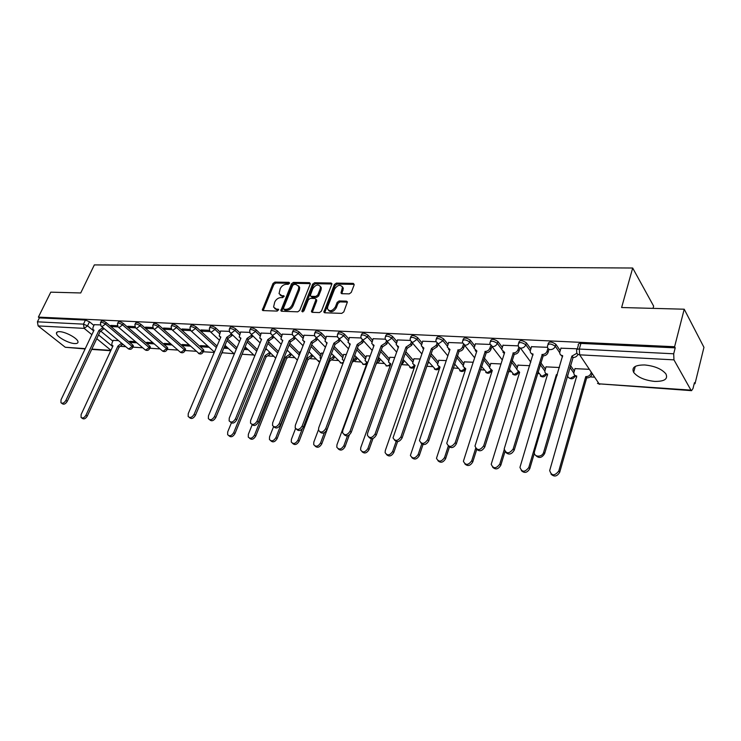 <?xml version="1.0" encoding="UTF-8"?>
<svg xmlns="http://www.w3.org/2000/svg" width="741" height="741" viewBox="0 0 741 741"><rect width="100%" height="100%" fill="white"/><g stroke="black" fill="none" stroke-linecap="round" stroke-linejoin="round"><path stroke-width="1.11" d="M289.499 283.34L288.971 282.321L274.911 282.099L273.021 283.479L262.314 310.025L263.12 310.59L277.217 311.09L278.635 309.488L276.208 308.997L273.568 307.08L274.735 302.069C276.134 299.29 278.181 297.799 280.876 297.586L282.719 297.641L284.127 296.057L281.7 295.576L279.042 293.649L280.2 288.758C281.589 286.007 283.627 284.516 286.322 284.285L288.156 284.322L289.499 283.34M644.744 364.961C635.074 364.942 631.388 367.416 633.666 372.39C637.714 377.317 644.698 380.318 654.609 381.402C664.464 381.55 668.234 379.04 665.9 373.89C661.722 368.962 654.673 365.98 644.744 364.961M59.715 331.672C57.316 331.579 56.233 332.2 56.455 333.533C56.872 336.914 68.598 343.361 74.628 343.565C77.101 343.685 78.222 343.055 77.981 341.675C77.573 338.331 65.727 331.82 59.715 331.672M349.252 293.871L351.271 292.408L354.161 284.887L353.281 283.377L336.358 283.099L334.367 284.544L323.845 312.035L324.771 312.776L341.758 313.369L343.796 311.905L347.427 301.93L346.455 301.142L339.156 300.939L337.136 302.393L335.377 306.931C332.32 311.229 329.689 311.859 327.476 308.84L327.726 306.691L334.589 289.101C337.683 284.813 340.314 284.201 342.481 287.258L340.999 292.945L341.953 293.705L349.252 293.871M38.384 317.111L50.786 292.158L80.723 292.964L94.339 264.908L632.684 268.02L621.616 307.524L684.221 309.21L674.597 346.732L38.384 317.111L39.366 317.898L37.42 321.826L83.474 324.141L87.54 325.855L93.662 330.894M310.229 284.127L309.442 282.664L293.427 282.395L291.5 283.803L280.848 310.627L281.682 311.248L297.752 311.822L299.716 310.396L310.229 284.127M314.601 282.747L331.051 283.016L331.987 283.738L321.446 311.137L319.445 312.582L312.332 312.332L311.433 311.637L315.796 300.003L315.888 299.188L314.981 298.493L310.322 298.364L308.358 299.799L303.893 310.988L301.893 311.516L301.957 310.914L312.637 284.164L314.601 282.747L315.462 283.701L331.912 283.979L331.051 283.016M684.221 309.21L703.95 347.334L695.012 383.727L694.197 383.671M121.246 346.39L125.803 346.686M132.871 347.14L142.735 347.788M149.821 348.242L160.084 348.918M167.197 349.382L177.877 350.076M185 350.539L196.124 351.262M203.645 350.836L203.33 349.493L177.247 326.012L176.562 327.55L203.247 351.762L214.279 352.438M221.892 352.725L234.063 353.726M242.075 354.254L253.783 355.013M268.668 355.986L274.04 356.328M289.361 357.329L294.853 357.69M310.618 358.709L316.24 359.079M332.468 360.135L338.229 360.506M354.948 361.599L360.848 361.978M378.067 363.099L384.125 363.498M401.872 364.646L408.078 365.054M426.862 366.276L432.744 366.656M453.223 367.99L458.16 368.314M480.437 369.759L484.355 370.018M508.53 371.593L511.355 371.778M537.549 373.483L539.05 373.575M590.16 376.9L594.087 377.16M653.043 308.367L653.645 306.126L632.684 268.02M674.597 346.732L675.218 347.853L673.699 353.79L673.958 359.857L690.945 390.137L691.557 390.664L693.02 388.46L694.437 382.699L695.012 383.727M39.366 317.898L85.428 320.066L89.476 321.779L93.912 325.447M101.063 331.375L112.845 341.147M85.113 348.955L65.264 347.26L38.124 325.91L37.42 321.826M117.411 325.734L110.844 325.41L112.28 326.624L112.799 325.503M135.483 341.647L129.694 341.295L131.074 342.462L131.555 341.406M134.862 326.614L127.961 326.272L129.397 327.494L129.916 326.364M152.878 342.703L146.727 342.333L148.107 343.509L148.589 342.444M152.766 327.513L145.523 327.151L146.94 328.393L147.468 327.244M170.708 343.796L164.187 343.398L165.567 344.593L166.04 343.509M171.143 328.43L163.529 328.05L164.947 329.31L165.465 328.152M189.001 344.908L182.091 344.491L183.462 345.695L183.944 344.602M190.002 329.384L182.008 328.976L183.416 330.245L183.935 329.078M207.776 346.056L200.459 345.612L201.811 346.834L202.293 345.723M209.36 330.347L200.987 329.93L202.386 331.218L202.895 330.023M229.256 331.347L220.605 331.042M249.698 332.376L240.612 332.042M270.715 333.431L261.175 333.08M292.325 334.515L282.312 334.145M300.67 351.725L299.966 351.808M314.555 335.627L304.051 335.238M323.159 353.096L321.501 353.124M337.433 336.775L326.42 336.368M346.325 354.504L343.639 354.476M360.997 337.961L349.437 337.525M370.176 355.958L366.406 355.875M385.255 339.174L373.131 338.72M394.749 357.458L389.84 357.301M422.101 342.916L417.618 337.609L416.979 339.415L412.552 342.546L410.264 340.425L397.546 339.943M420.082 359.005L413.96 358.783M436.014 341.721L422.703 341.212M446.202 360.598L438.792 360.302M462.569 343.055L448.638 342.518M473.166 362.238L464.385 361.867M489.977 344.426L475.389 343.87M500.99 363.942L490.764 363.479M518.274 345.852L503 345.26M529.722 365.693L517.968 365.146M547.506 347.316L531.51 346.695M559.427 367.508L546.043 366.869M577.322 348.807L560.956 348.187M588.817 369.296L575.016 368.647M547.979 344.25L548.127 343.768C549.044 341.323 551.619 341.499 555.861 344.278L560.233 350.623M570.459 365.452L574.312 371.037M518.709 342.814L518.876 342.296C519.765 339.952 522.275 340.138 526.406 342.861L530.815 348.946M540.8 362.766L545.367 369.083M490.385 341.425L490.561 340.869C491.422 338.628 493.867 338.832 497.906 341.481L502.333 347.353M512.096 360.274L517.329 367.203M462.94 340.073L463.144 339.489C463.977 337.34 466.358 337.563 470.294 340.156L474.749 345.815M484.281 357.94L490.153 365.396M436.347 338.767L436.569 338.146C437.385 336.099 439.709 336.331 443.544 338.859L448.018 344.333M457.336 355.745L463.792 363.655M431.206 353.679L438.218 361.978M385.561 336.284L385.811 335.599C386.589 333.728 388.812 333.987 392.471 336.395L396.972 341.545M405.873 351.734L413.404 360.358M361.293 335.099L361.562 334.386C362.33 332.589 364.498 332.866 368.073 335.219L372.575 340.221M381.282 349.882L389.303 358.783M337.739 333.95L338.016 333.2C338.767 331.496 340.888 331.783 344.389 334.08L348.9 338.943M357.412 348.122L365.887 357.273M314.851 332.829L315.157 332.061C315.888 330.421 317.963 330.727 321.381 332.968L325.901 337.711M334.228 346.445L343.139 355.8M292.621 331.746L292.936 330.949C293.658 329.393 295.696 329.699 299.031 331.885L303.551 336.507M311.702 344.852L321.01 354.374M271.002 330.699L271.345 329.875C272.049 328.383 274.04 328.708 277.31 330.838L281.83 335.349M289.805 343.315L299.503 352.994M249.986 329.671L250.338 328.828C251.042 327.402 252.996 327.735 256.191 329.819L260.702 334.228M268.52 341.851L278.366 351.466M229.543 328.68L229.914 327.809C230.599 326.448 232.517 326.79 235.647 328.828L240.158 333.135M247.809 340.443L257.359 349.557M209.647 327.707L210.027 326.818C210.713 325.521 212.584 325.873 215.659 327.865L220.16 332.079M227.654 339.091L236.907 347.751M190.28 326.762L190.678 325.864C191.345 324.623 193.188 324.975 196.198 326.929L217.011 346.019M153.044 324.956L153.461 324.021C154.119 322.891 155.888 323.261 158.778 325.123L185.028 348.326L184.379 349.817L184.75 351.141M135.131 324.086L135.566 323.132C136.214 322.057 137.956 322.428 140.79 324.252L167.188 347.196L166.53 348.668L166.938 349.974M117.68 323.243L118.125 322.279C118.755 321.251 120.468 321.622 123.256 323.409L149.784 346.084L149.126 347.538L149.562 348.844M100.656 322.409L101.119 321.437C101.739 320.455 103.416 320.834 106.158 322.585L132.806 345.01L132.148 346.445L132.611 347.742M100.387 324.882L94.274 324.688M118.523 340.61L113.197 340.388M131.074 342.462L136.872 342.814M148.107 343.509L154.258 343.889M165.567 344.593L172.079 344.991M183.462 345.695L190.363 346.121M201.811 346.834L209.129 347.279M223.81 348.187L228.385 348.474M244.067 349.437L248.161 349.696M417.618 337.609C413.867 335.145 411.598 334.895 410.801 336.859L410.57 337.507M222.383 352.031L222.532 351.197M177.247 326.012C174.292 324.104 172.486 323.743 171.829 324.929L171.412 325.845M185.38 349.659L185.028 348.326M167.577 348.52L167.188 347.196M150.201 347.399L149.784 346.084M133.25 346.316L132.806 345.01M675.218 347.853L580.935 343.416C578.684 343.426 577.823 344.046 578.351 345.287L577.156 349.382M112.28 326.624L118.06 326.911M129.397 327.494L135.51 327.809M146.94 328.393L153.406 328.717M164.947 329.31L171.773 329.652M183.416 330.245L190.632 330.616M202.386 331.218L209.99 331.607M227.042 347.233L224.282 347.066M246.827 348.437L244.549 348.298M267.149 349.678L265.371 349.567M288.036 350.947L286.786 350.873M309.506 352.262L308.821 352.216M280.172 295.159L282.59 296.511L281.7 295.576M284.099 296.548L282.59 296.511M274.716 308.589L277.115 309.914L276.208 308.997M278.616 309.97L277.115 309.914M289.527 283.257L275.8 283.025L273.911 284.414L263.175 310.599M309.442 282.664L310.312 283.618L294.307 283.34L292.38 284.748L281.71 311.248M294.094 284.424L292.741 285.405L283.47 308.21L283.998 309.256L285.961 309.33C288.703 309.136 290.778 307.626 292.195 304.801L298.512 289.138L298.808 286.508L296.048 284.461L294.094 284.424M283.803 309.229L284.896 310.183L283.998 309.256M298.558 285.85L299.688 287.452L299.392 290.083L293.084 305.737C291.676 308.552 289.601 310.062 286.86 310.257L284.896 310.183M316.166 299.484L316.676 300.948L312.285 312.332M315.462 283.701L313.508 285.128L302.81 311.952M320.195 288.888L320.445 286.786C318.297 283.914 315.74 284.572 312.767 288.74L310.247 295.631L311.146 296.317L315.796 296.437L317.778 295.001L320.195 288.888L321.066 289.842L321.307 287.74L320.26 286.239M310.831 296.27L312.017 297.261L311.146 296.317M321.066 289.842L318.649 295.955L316.676 297.382L312.017 297.261M342.277 286.619L343.333 288.23L341.842 293.695M328.569 310.433C331.097 312.683 333.654 311.841 336.247 307.885L335.377 306.931M346.455 301.142L347.316 302.106L340.017 301.902L337.998 303.356L336.247 307.885M353.281 283.377L354.124 284.359L337.22 284.072L335.228 285.507L324.697 312.767M122.811 344.195L119.255 347.159L117.884 346.14L121.607 343.185M113.243 340.286L111.947 343.083L111.845 345.25L113.002 345.825L81.112 414.571L81.075 417.47C82.696 418.563 84.335 417.785 85.993 415.145L117.884 346.14M119.097 347.14L87.271 416.09C85.613 418.73 83.974 419.499 82.362 418.406L81.705 417.924M94.32 324.577L92.986 327.411L92.857 329.597L94.014 330.162L61.021 399.807L60.947 402.724C62.559 403.817 64.217 403.021 65.921 400.335L98.914 330.43L102.462 327.902L103.712 328.948L100.165 331.468L67.255 401.316C65.551 403.993 63.893 404.79 62.281 403.697L61.568 403.178M103.944 328.448L103.712 328.948M102.693 327.411L102.462 327.902M98.914 330.43L100.165 331.468M270.567 352.975L270.122 354.087L266.334 356.819L264.991 355.717L268.974 352.985L269.428 351.873M231.377 422.944L227.709 431.91L227.654 434.689C229.627 436.569 231.655 435.884 233.73 432.624L264.991 355.717M266.13 356.81L234.953 433.642C232.887 436.903 230.859 437.588 228.886 435.708M291.306 354.179L290.824 355.411L286.962 358.181L285.628 357.06L289.694 354.3L290.176 353.068M252.153 424.825L248.337 434.346L248.272 437.07C250.291 439.107 252.375 438.45 254.534 435.078L285.628 357.06M286.767 358.162L255.738 436.116C253.644 439.422 251.579 440.117 249.532 438.19M312.619 355.411L312.091 356.764L308.173 359.57L306.839 358.44L310.979 355.643L311.507 354.281M300.022 351.679L298.651 356.829M273.559 426.659L269.548 436.857L269.465 439.515C271.53 441.719 273.679 441.08 275.921 437.607L306.839 358.44M307.969 359.561L277.115 438.653C275.004 442.025 272.883 442.72 270.752 440.738M334.534 356.671L333.959 358.162L329.967 361.006L328.976 360.191M321.548 352.994L320.297 356.226L320.149 358.033L320.862 359.061M295.557 428.539L291.37 439.441L291.269 442.016C293.371 444.405 295.585 443.803 297.919 440.21L302.217 428.993M329.097 359.876L332.857 357.023L333.431 355.523M329.754 360.997L299.105 441.265C296.965 444.702 294.788 445.397 292.584 443.359M357.069 357.949L356.449 359.598L352.086 362.377M343.685 354.346L342.296 359.348L343.935 360.839M318.445 429.826L313.823 442.09L313.702 444.581C315.842 447.166 318.13 446.601 320.575 442.886L324.391 432.661M352.54 361.154L355.365 358.44L355.976 356.791M352.17 362.469L321.742 443.961C319.566 447.453 317.343 448.148 315.055 446.045M343.768 361.284L343.454 360.71M366.452 355.736L365.063 360.691L367.277 362.368L336.942 444.822L336.803 447.194C338.961 450.009 341.332 449.491 343.889 445.647L347.483 435.828M376.854 362.043L379.179 358.079M380.253 359.255L379.587 361.071L376.15 363.961M349.363 434.893L345.047 446.73C342.842 450.296 340.554 450.991 338.183 448.814M366.99 363.146L366.23 362.164M389.886 357.162L388.497 362.062L390.822 363.905L360.756 447.647L360.598 449.88C362.775 452.936 365.22 452.473 367.916 448.49L371.389 438.746M404.114 360.58L403.4 362.59L401.113 365.128M373.01 438.45L369.055 449.583C366.814 453.223 364.461 453.909 362.006 451.667M390.526 364.72L389.673 363.655M414.006 358.635L412.626 363.46L415.062 365.48L385.301 450.547L385.116 452.621C387.302 455.947 389.822 455.548 392.674 451.417L396.139 441.46M428.696 361.932L427.112 365.545M397.574 441.617L393.795 452.519C391.517 456.234 389.099 456.928 386.552 454.594M414.765 366.341L413.793 365.193M438.848 360.154L437.477 364.896L440.034 367.101L410.394 455.428C412.58 459.05 415.182 458.716 418.202 454.437L421.749 443.942M423.018 444.517L419.304 455.558C416.979 459.355 414.497 460.031 411.848 457.605M439.728 367.999L438.644 366.767M464.44 361.71L463.088 366.369L465.765 368.777L436.477 458.299C438.644 462.245 441.33 461.995 444.544 457.549L448.305 446.082M449.379 447.175L445.61 458.679C443.248 462.569 440.691 463.245 437.94 460.707M465.45 369.713L464.236 368.379M490.82 363.322L489.495 367.869L492.283 370.5L463.403 461.245C465.524 465.533 468.293 465.376 471.721 460.763L475.676 448.324M476.713 449.472L472.767 461.912C470.35 465.885 467.71 466.552 464.857 463.903M491.968 371.482L490.616 370.046M518.024 364.98L516.736 369.407L519.645 372.278L491.218 464.264C493.274 468.923 496.127 468.868 499.786 464.088L504.195 449.759M504.982 451.64L500.805 465.246C498.322 469.322 495.609 469.97 492.645 467.191M519.33 373.297L517.82 371.75M557.028 375.585L556.371 374.668L557.297 374.677M546.089 366.693L544.848 370.991C544.774 372.797 545.691 373.835 547.599 374.103L519.96 467.358C521.923 472.415 524.869 472.462 528.787 467.515L556.371 374.668M534.391 453.112L529.769 468.683C527.222 472.869 524.415 473.499 521.349 470.581M547.553 375.178L545.885 373.51M591.976 374.01L591.809 374.603C590.966 376.743 589.345 377.836 586.965 377.901L586.075 376.604C588.465 376.539 590.086 375.437 590.929 373.307L591.105 372.704M575.062 368.462L573.877 372.621C573.719 374.566 574.673 375.696 576.73 375.993L549.692 470.554C551.536 476.009 554.555 476.185 558.76 471.063L585.788 376.585M586.677 377.882L559.714 472.249C557.093 476.546 554.185 477.148 550.998 474.073M576.702 377.113L574.859 375.317M220.651 330.921L219.188 336.071L220.827 337.053L188.233 413.645L188.158 416.498C190.076 418.248 192.076 417.507 194.133 414.284L226.7 337.368L230.683 334.617L231.887 335.747L227.904 338.498L195.42 415.349C193.364 418.563 191.373 419.295 189.446 417.544L189.279 417.415M232.313 334.728L231.887 335.747M220.614 337.563L220.142 336.951M231.118 333.589L230.683 334.617M226.7 337.368L227.904 338.498M240.668 331.922L239.204 337.072L240.927 338.146L208.453 415.849L208.36 418.656C210.333 420.545 212.389 419.823 214.519 416.507L246.957 338.47L251.014 335.673L252.199 336.822L248.152 339.61L215.788 417.572C213.658 420.888 211.611 421.601 209.638 419.721L209.592 419.684M252.672 335.701L252.199 336.822M240.686 338.702L240.223 338.044M251.477 334.552L251.014 335.673M246.957 338.47L248.152 339.61M261.23 332.95L259.767 338.1L261.573 339.267L229.247 418.109L229.145 420.869C231.155 422.907 233.276 422.213 235.49 418.785L267.779 339.6L271.91 336.766L273.086 337.933L268.964 340.758L236.75 419.869C234.573 423.259 232.47 423.963 230.432 422M273.596 336.692L273.086 337.933M261.323 339.878L260.86 339.165M272.419 335.525L271.91 336.766M267.779 339.6L268.964 340.758M282.367 334.015L280.904 339.146L282.812 340.415L250.634 420.434L250.523 423.13C252.579 425.334 254.765 424.676 257.062 421.138L289.185 340.767L293.39 337.896L294.557 339.072L290.361 341.934L258.313 422.231C256.117 425.677 253.959 426.39 251.847 424.361M295.103 337.701L294.557 339.072M282.543 341.082L282.08 340.314M293.945 336.516L293.39 337.896M289.185 340.767L290.361 341.934M304.106 335.108L302.643 340.212L304.653 341.61L272.66 422.833L272.531 425.445C274.624 427.844 276.875 427.205 279.274 423.556L311.211 341.962L315.49 339.054L316.648 340.239L312.369 343.148L280.515 424.658C278.292 428.168 276.078 428.882 273.883 426.807M317.241 338.73L316.648 340.239M304.375 342.314L303.829 341.481M325.429 347.223L316.083 337.535L315.49 339.054M311.211 341.962L312.369 343.148M326.466 336.229L325.003 341.295L327.124 342.824L295.335 425.297L295.187 427.816C297.317 430.419 299.642 429.826 302.152 426.038L333.867 343.194L338.239 340.239L339.369 341.444L335.015 344.398L303.375 427.159C301.124 430.743 298.855 431.457 296.576 429.308M340.008 339.776L339.369 341.444M326.827 343.583L326.197 342.675M338.841 338.656L338.239 340.239M333.867 343.194L335.015 344.398M349.483 337.377L348.029 342.407L350.252 344.083L318.704 427.844L318.528 430.243C320.696 433.068 323.095 432.522 325.725 428.604L357.199 344.463L361.654 341.462L362.766 342.685L358.32 345.676L326.929 429.743C324.641 433.392 322.316 434.106 319.945 431.883M363.46 340.841L362.766 342.685M349.947 344.889L349.224 343.898M362.266 339.804L361.654 341.462M357.199 344.463L358.32 345.676M373.186 338.572L371.732 343.546L374.066 345.38L342.787 430.465L342.592 432.725C344.769 435.81 347.251 435.31 350.03 431.253L381.226 345.769L385.765 342.731L386.867 343.963L382.328 347.001L351.215 432.392C348.891 436.125 346.492 436.838 344.037 434.541M387.608 341.925L386.867 343.963M373.751 346.223L372.936 345.158M386.404 340.971L385.765 342.731M381.226 345.769L382.328 347.001M397.602 339.795L396.148 344.695L398.602 346.714L367.619 433.161L367.406 435.273C369.592 438.626 372.158 438.19 375.085 433.976L405.975 347.112L410.607 344.028L411.69 345.287L407.068 348.363L376.252 435.134C373.89 438.941 371.426 439.654 368.879 437.273M412.487 343.027L411.69 345.287M398.278 347.603L397.352 346.445M411.274 342.166L410.607 344.028M405.975 347.112L407.068 348.363M422.759 341.055L421.323 345.88L423.889 348.085L393.017 437.866C395.194 441.525 397.843 441.164 400.946 436.792L431.494 348.502L436.227 345.371L437.283 346.64L432.559 349.761L402.094 437.968C399.677 441.858 397.148 442.562 394.499 440.08M438.144 344.139L437.283 346.64M423.565 349.02L422.518 347.77M436.912 343.37L436.227 345.371M431.494 348.502L432.559 349.761M448.694 342.361L447.277 347.084L449.972 349.502L419.452 440.534C421.61 444.517 424.334 444.239 427.64 439.7L458.068 349.937C460.226 349.854 461.745 348.789 462.634 346.751L463.671 348.038C462.782 350.076 461.263 351.141 459.114 351.225L428.761 440.886C426.297 444.859 423.695 445.563 420.944 442.979M464.598 345.269L463.671 348.038M449.639 350.484L448.462 349.131M463.357 344.602L462.634 346.751M457.818 349.928L458.855 351.215M475.444 343.704L474.064 348.326L476.871 350.965L446.758 443.257C448.87 447.592 451.695 447.407 455.206 442.701L485.235 351.419C487.448 351.327 489.004 350.243 489.894 348.177L490.903 349.483C490.014 351.549 488.467 352.633 486.253 352.725L456.308 443.896C453.788 447.972 451.102 448.666 448.24 445.962M491.857 346.538L490.903 349.483M476.537 351.984L475.213 350.539M490.653 345.843L489.894 348.177M484.966 351.401L485.985 352.707M503.056 345.084L501.713 349.585L504.64 352.475L474.99 446.054C477.037 450.769 479.946 450.685 483.697 445.795L513.272 352.938C515.56 352.846 517.144 351.753 518.033 349.65L519.015 350.975C518.126 353.077 516.542 354.17 514.263 354.263L484.771 447.018C482.196 451.195 479.418 451.871 476.444 449.037M519.969 347.909L519.015 350.975M504.297 353.54L502.824 351.975M518.83 347.112L518.033 349.65M513.004 352.929L513.985 354.244M531.566 346.519L530.269 350.891C530.185 352.725 531.102 353.763 533.038 354.013L504.195 448.935C506.149 454.048 509.132 454.066 513.161 449L542.236 354.513C544.589 354.42 546.21 353.309 547.09 351.169L548.044 352.521C547.164 354.652 545.543 355.763 543.19 355.856L514.198 450.232C511.559 454.529 508.687 455.187 505.603 452.214M549.016 349.298L548.044 352.521M532.974 355.143L531.334 353.457M547.932 348.381L547.09 351.169M541.949 354.494L542.912 355.837M561.02 347.992L559.779 352.225C559.603 354.207 560.557 355.337 562.651 355.624L534.418 451.89C533.279 457.271 542.292 457.716 543.644 452.316L571.867 356.125L576.943 353.244M577.971 354.337C577.026 356.384 575.396 357.44 573.089 357.505L544.644 453.566C541.93 457.975 538.957 458.614 535.752 455.474M562.604 356.791L560.78 354.976M571.867 356.125L572.793 357.486M289.583 282.979L288.971 282.321M278.662 309.682L278.051 309.062M284.155 296.261L283.544 295.622M673.958 359.857L579.657 354.828L599.098 383.838L690.945 390.137M89.476 321.779L87.54 325.855L84.168 328.374L38.124 325.91M98.544 334.913L112.669 346.547M110.937 350.28L96.765 338.683M91.875 334.673L84.168 328.374L83.474 324.141L85.428 320.066M65.264 347.26L85.261 348.631M91.865 349.085L110.891 350.391M555.861 344.278L555.268 346.242L559.724 352.688M569.894 367.379L573.83 373.066M526.406 342.861L525.804 344.787L530.26 350.928M540.226 364.665L544.848 371.028M497.906 341.481L497.294 343.379L501.75 349.27M511.503 362.136L516.773 369.092M470.294 340.156L469.674 342.018L474.147 347.686M483.688 359.774L489.569 367.24M443.544 338.859L442.914 340.703L447.397 346.177M456.725 357.56L463.199 365.461M410.264 340.425L410.162 338.656C410.959 336.701 413.228 336.951 416.979 339.415L421.472 344.722M430.595 355.467L437.616 363.748M392.471 336.395L391.822 338.174L396.333 343.315M405.244 353.494L412.793 362.099M368.073 335.219L367.416 336.97L371.936 341.971M380.652 351.614L388.682 360.506M344.389 334.08L343.731 335.803L348.242 340.665M356.773 349.835L365.267 358.968M321.381 332.968L320.723 334.673L325.243 339.406M333.58 348.131L342.509 357.468M299.031 331.885L298.364 333.561L302.893 338.183M311.053 346.51L320.381 356.023M277.31 330.838L276.643 332.496L281.163 336.998M289.157 344.954L298.864 354.615M256.191 329.819L255.515 331.449L260.035 335.849M267.862 343.463L277.727 353.068M235.647 328.828L234.971 330.44L239.482 334.737M247.142 342.036L256.71 351.141M215.659 327.865L214.973 329.449L219.484 333.654M226.987 340.656L236.259 349.307M196.198 326.929L195.513 328.485L216.353 347.557M203.33 349.493L202.673 351.002L199.116 353.596L172.44 330.143M158.778 325.123L158.102 326.642L184.379 349.817L180.878 352.383L179.665 351.642L154.045 329.199M140.79 324.252L140.105 325.753L166.53 348.668L163.085 351.197L161.936 350.512L136.122 328.282M123.256 323.409L122.571 324.891L149.126 347.538L145.736 350.048L144.643 349.409L118.653 327.383M106.158 322.585L105.472 324.039L132.148 346.445L128.804 348.918L127.767 348.326L101.61 326.503M100.424 322.9C101.045 321.918 102.73 322.298 105.472 324.039L102.054 326.596L101.026 326.012L100.424 322.9M117.439 323.752C118.069 322.724 119.783 323.104 122.571 324.891L119.097 327.476L118.014 326.846L117.439 323.752M134.881 324.632C135.52 323.558 137.261 323.937 140.105 325.753L136.585 328.374L135.436 327.689L134.881 324.632M152.776 325.531C153.424 324.41 155.202 324.78 158.102 326.642L154.517 329.291L153.304 328.559L152.776 325.531M171.143 326.466C171.801 325.29 173.607 325.651 176.562 327.55L172.922 330.236L171.643 329.439L171.143 326.466M203.895 350.252L203.015 352.327M189.992 327.42C190.659 326.188 192.503 326.54 195.513 328.485L191.817 331.208L190.465 330.338L189.992 327.42M222.643 351.419L221.754 353.55M209.351 328.402C210.027 327.105 211.898 327.457 214.973 329.449L211.213 332.2L209.796 331.264L209.351 328.402M229.238 329.412C229.923 328.059 231.831 328.402 234.971 330.44L231.146 333.228L229.645 332.2L229.238 329.412M249.661 330.449C250.365 329.032 252.31 329.365 255.515 331.449L251.625 334.284L250.041 333.154L249.661 330.449M270.669 331.514C271.382 330.032 273.373 330.356 276.643 332.496L272.679 335.358L271.011 334.135L270.669 331.514M292.269 332.616C292.991 331.06 295.02 331.384 298.364 333.561L294.334 336.47L292.565 335.136L292.269 332.616M314.49 333.756C315.221 332.125 317.305 332.431 320.723 334.673L316.611 337.618L314.749 336.145L314.49 333.756M337.359 334.923C338.109 333.218 340.23 333.515 343.731 335.803L339.545 338.794L337.581 337.183L337.359 334.923M360.913 336.127C361.673 334.348 363.84 334.626 367.416 336.97L363.155 340.008L361.089 338.248L360.913 336.127M385.163 337.377C385.941 335.506 388.164 335.775 391.822 338.174L387.478 341.258L385.301 339.322L385.163 337.377M435.93 339.98C436.745 337.933 439.07 338.174 442.914 340.703L438.394 343.87L435.995 341.545L435.93 339.98M462.514 341.351C463.347 339.211 465.737 339.434 469.674 342.018C468.775 344.074 467.238 345.149 465.061 345.241L462.551 342.703L462.514 341.351M489.949 342.759C490.801 340.527 493.256 340.73 497.294 343.379C496.396 345.473 494.831 346.556 492.58 346.658L489.958 343.88L489.949 342.759M518.274 344.213C519.154 341.879 521.664 342.073 525.804 344.787C524.915 346.908 523.313 348.02 520.997 348.122C519.117 347.89 518.209 346.871 518.265 345.084L518.274 344.213M546.441 374.446L545.459 374.863M547.534 345.723C548.442 343.287 551.026 343.463 555.268 346.242C554.388 348.4 552.749 349.53 550.359 349.622C548.321 349.363 547.367 348.261 547.516 346.325L547.534 345.723M575.312 376.169L574.275 376.715M265.843 348.418L275.68 358.144M287.119 350.048L297.363 360.098M319.908 361.534L317.389 360.237L309.006 351.753M343.361 362.368L341.119 363.053L331.514 353.54M366.906 363.09L363.701 364.553L354.689 355.411M390.285 364.544L386.941 366.1L378.549 357.384M414.339 366.026L410.866 367.693L403.123 359.459M439.126 367.555L435.486 369.333L428.455 361.654M464.653 369.111L460.856 371.019L454.576 363.979M490.968 370.704L487.004 372.76L481.511 366.462M518.107 372.325L513.958 374.557L509.308 369.111M546.098 373.983L541.764 376.4L538.012 371.963M574.997 375.659L570.459 378.318C568.477 378.03 567.541 376.947 567.643 375.066M580.935 343.416L579.286 349.048L673.699 353.79M576.711 350.901C576.174 349.669 577.035 349.048 579.286 349.048L579.657 354.828C577.434 354.513 576.452 353.318 576.702 351.234L576.711 350.901M599.098 383.838L691.557 390.664M263.305 310.025L262.397 309.108M273.911 284.414L273.021 283.479M275.8 283.025L274.911 282.099M281.83 310.674L280.932 309.747M292.38 284.748L291.5 283.803M294.307 283.34L293.427 282.395M286.86 310.257L285.961 309.33M293.084 305.737L292.195 304.801M299.392 290.083L298.512 289.138M312.406 311.739L311.526 310.794M316.676 300.948L315.796 300.003M302.847 311.85L301.957 310.914M313.508 285.128L312.637 284.164M316.676 297.382L315.796 296.437M318.649 295.955L317.778 295.001M341.953 293.158L341.092 292.186M343.083 290.231L342.222 289.259M337.998 303.356L337.136 302.393M340.017 301.902L339.156 300.939M324.808 312.174L323.928 311.22M335.228 285.507L334.367 284.544M337.22 284.072L336.358 283.099M119.255 347.159L118.041 346.149M122.589 344.685L121.385 343.676M87.271 416.09L85.993 415.145M99.072 330.44L100.322 331.477M65.921 400.335L67.255 401.316M266.334 356.819L265.185 355.726M270.122 354.087L268.974 352.985M234.953 433.642L233.73 432.624M286.962 358.181L285.831 357.069M290.824 355.411L289.694 354.3M255.738 436.116L254.534 435.078M308.173 359.57L307.052 358.449M312.091 356.764L310.979 355.643M277.115 438.653L275.921 437.607M329.967 361.006L329.032 360.043M333.959 358.162L332.857 357.023M299.105 441.265L297.919 440.21M356.449 359.598L355.365 358.44M321.742 443.961L320.575 442.886M379.587 361.071L378.521 359.904M345.047 446.73L343.889 445.647M403.4 362.59L402.409 361.469M369.055 449.583L367.916 448.49M393.795 452.519L392.674 451.417M419.304 455.558L418.202 454.437M445.61 458.679L444.544 457.549M472.767 461.912L471.721 460.763M500.805 465.246L499.786 464.088M557.102 375.326L556.648 374.687M529.769 468.683L528.787 467.515M586.965 377.901L586.075 376.604M559.714 472.249L558.76 471.063M226.885 337.377L228.098 338.507M194.133 414.284L195.42 415.349M247.151 338.48L248.346 339.628M214.519 416.507L215.788 417.572M267.983 339.61L269.159 340.767M235.49 418.785L236.75 419.869M289.398 340.777L290.565 341.953M257.062 421.138L258.313 422.231M311.424 341.971L312.582 343.157M279.274 423.556L280.515 424.658M334.089 343.203L335.228 344.408M302.152 426.038L303.375 427.159M357.431 344.472L358.551 345.695M325.725 428.604L326.929 429.743M381.458 345.778L382.569 347.01M350.03 431.253L351.215 432.392M406.225 347.121L407.309 348.372M375.085 433.976L376.252 435.134M431.744 348.511L432.809 349.78M400.946 436.792L402.094 437.968M458.068 349.937L459.114 351.225M427.64 439.7L428.761 440.886M485.235 351.419L486.253 352.725M455.206 442.701L456.308 443.896M513.272 352.938L514.263 354.263M483.697 445.795L484.771 447.018M542.236 354.513L543.19 355.856M513.161 449L514.198 450.232M572.163 356.143L573.089 357.505M543.644 452.316L544.644 453.566M635.278 366.415L633.666 372.39M57.196 332.005L56.455 333.533M133.463 345.852L132.806 347.288C131.759 349.307 130.249 349.808 128.258 348.779M150.423 346.908L149.765 348.363C148.719 350.428 147.19 350.947 145.171 349.9M167.809 348.001L167.151 349.465C166.095 351.586 164.548 352.114 162.492 351.049M185.621 349.113L184.972 350.604C183.916 352.772 182.342 353.309 180.258 352.225M198.477 353.429C200.598 354.541 202.191 353.985 203.247 351.762M221.216 354.309L221.994 352.948M214.427 352.095L191.317 331.116M234.313 353.966L225.005 345.343M219.475 340.23L210.713 332.116M254.747 355.921L245.151 346.853M239.51 341.527L230.636 333.135M260.1 342.87L251.106 334.191M281.265 344.269L272.16 335.275M318.287 361.358L319.732 362.006M303.032 345.714L293.806 336.386M340.212 362.803L342.963 363.433M362.757 364.294L366.471 364.563M348.474 348.789L339.017 338.711M385.941 365.822L390.137 365.813M372.204 350.428L362.627 339.934M409.801 367.397C411.487 368.555 413.08 368.397 414.562 366.915M396.657 352.142L386.95 341.184M434.365 369.018C436.403 370.333 438.153 369.972 439.626 367.944M421.851 353.939L412.015 342.472M459.67 370.685C461.8 372.056 463.607 371.658 465.079 369.5M447.823 355.828L437.866 343.805M485.744 372.399C487.976 373.835 489.838 373.399 491.329 371.084M474.62 357.82L464.524 345.176M512.624 374.168C514.986 375.668 516.903 375.178 518.394 372.686M502.268 359.922L492.033 346.584M540.337 375.983C542.857 377.567 544.848 377.012 546.321 374.316M530.815 362.164L520.441 348.048M568.94 377.864C571.644 379.531 573.71 378.892 575.146 375.937M597.487 383.356L599.784 384.347M91.708 349.409L110.733 350.715M262.842 310.544L262.314 310.025M281.404 311.201L280.848 310.627M299.688 287.452L298.808 286.508M312.044 312.285L311.433 311.637M316.768 300.142L315.888 299.188M321.307 287.74L320.445 286.786M341.629 293.658L340.999 292.945M343.333 288.23L342.481 287.258M324.484 312.73L323.845 312.035M112.873 346.103L112.41 345.723"/></g></svg>
